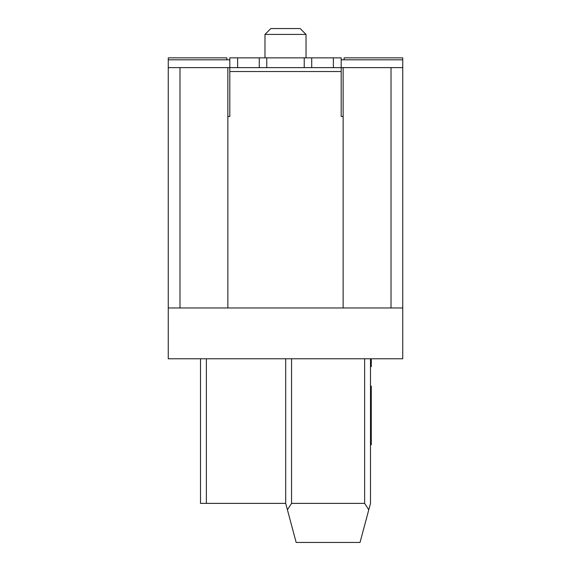 <?xml version="1.0" encoding="UTF-8"?>
<svg xmlns="http://www.w3.org/2000/svg" width="571" height="571" viewBox="0 0 571 571"><rect width="100%" height="100%" fill="white"/><g stroke="black" fill="none" stroke-linecap="round" stroke-linejoin="round"><path stroke-width="0.86" d="M370.5 358.774L370.5 503.372L368.78 509.775L364.633 503.372L364.633 358.774M206.367 358.774L206.367 503.372L200.5 503.372L200.5 358.774M206.367 503.372L285.693 503.372L296.163 542.45L360.03 542.45L370.5 503.372M168.259 307.969L168.259 67.628L227.858 67.628L227.858 307.969L168.259 307.969L168.259 358.774L402.741 358.774L402.741 307.969L343.142 307.969L343.142 67.628L402.741 67.628L402.741 307.969M291.56 358.774L291.56 503.372L364.633 503.372M291.56 503.372L287.413 509.775L285.693 503.372L285.693 358.774M402.741 67.628L402.741 59.812L341.187 59.812M229.813 59.812L168.259 59.812L168.259 67.628M227.858 67.628L229.813 67.628L229.813 57.857L237.629 57.857L237.629 67.628L229.813 67.628L229.813 116.477L227.858 116.477M343.142 116.477L341.187 116.477L341.187 67.628L343.142 67.628M227.858 307.969L343.142 307.969M341.187 57.857L341.187 67.628L333.371 67.628L333.371 57.857L341.187 57.857M333.371 57.857L311.716 57.857L311.716 67.628L259.284 67.628L259.284 57.857L311.716 57.857M259.284 57.857L237.629 57.857M237.629 67.628L259.284 67.628M311.716 67.628L333.371 67.628M306.02 34.41L264.98 34.41L270.847 28.55L300.153 28.55L306.02 34.41L306.02 57.857M168.259 59.812L168.259 57.857L226.88 57.857L226.88 59.812M344.12 59.812L344.12 57.857L402.741 57.857L402.741 59.812M370.5 444.752L371.278 444.752L371.278 386.132L370.5 386.132M370.5 366.589L371.278 366.589L371.278 358.774M391.014 307.969L391.014 67.628M179.986 67.628L179.986 307.969M229.813 71.539L341.187 71.539M266.771 57.857L266.771 67.628M304.229 67.628L304.229 57.857M264.98 57.857L264.98 34.41"/></g></svg>
